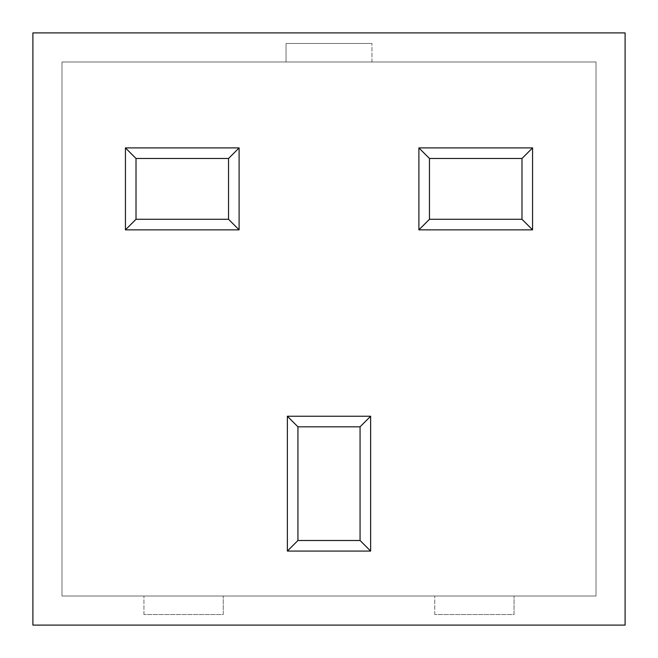 <?xml version="1.0" encoding="UTF-8"?>
<svg xmlns="http://www.w3.org/2000/svg" width="658" height="658" viewBox="0 0 658 658"><rect width="100%" height="100%" fill="white"/><g stroke="black" fill="none" stroke-linecap="round" stroke-linejoin="round"><path stroke-width="0.49" stroke-dasharray="3.29 2.47" d="M371.959 61.984L371.959 43.477L371.959 61.984L286.041 61.984L286.041 43.477L371.959 43.477L286.041 43.477L286.041 61.984L371.959 61.984M61.984 61.984L596.016 61.984L596.016 596.016L61.984 596.016L61.984 61.984L61.984 596.016L596.016 596.016L596.016 61.984L61.984 61.984M143.938 614.523L143.938 596.016L143.938 614.523L223.251 614.523L223.251 596.016L223.251 614.523L143.938 614.523M143.938 596.016L223.251 596.016L143.938 596.016M434.749 614.523L434.749 596.016L434.749 614.523L514.062 614.523L514.062 596.016L514.062 614.523L434.749 614.523M434.749 596.016L514.062 596.016L434.749 596.016M136.009 158.479L136.009 219.287L228.54 219.287L228.54 158.479L136.009 158.479M521.991 158.479L429.46 158.479L429.46 219.287L521.991 219.287L521.991 158.479M297.934 426.82L297.934 540.498L360.066 540.498L360.066 426.82L297.934 426.82M32.9 32.9L625.1 32.9L625.1 625.1L32.9 625.1L32.9 32.9"/><path stroke-width="0.99" d="M228.54 219.287L136.009 219.287L136.009 158.479L228.54 158.479L228.54 219.287L239.109 229.856L125.431 229.856L136.009 219.287M521.991 158.479L521.991 219.287L429.46 219.287L429.46 158.479L521.991 158.479L532.569 147.902L532.569 229.856L521.991 219.287M360.066 540.498L360.066 426.82L297.934 426.82L297.934 540.498L360.066 540.498L370.635 551.075L370.635 416.243L360.066 426.82M239.109 229.856L239.109 147.902L228.54 158.479M136.009 158.479L125.431 147.902L239.109 147.902M125.431 147.902L125.431 229.856M532.569 147.902L418.891 147.902L429.46 158.479M429.46 219.287L418.891 229.856L418.891 147.902M418.891 229.856L532.569 229.856M297.934 426.82L287.365 416.243L370.635 416.243M287.365 416.243L287.365 551.075L297.934 540.498M370.635 551.075L287.365 551.075M32.9 32.9L32.9 625.1L625.1 625.1L625.1 32.9L32.9 32.9"/></g></svg>
